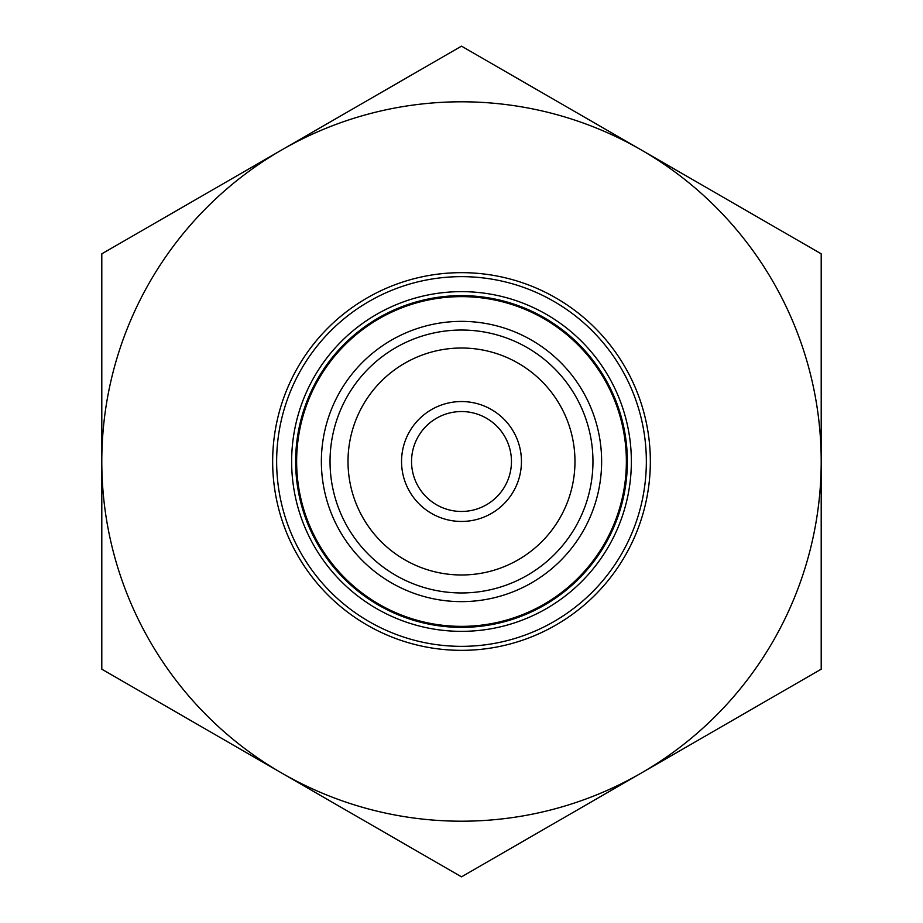 <?xml version="1.0" encoding="UTF-8"?>
<svg xmlns="http://www.w3.org/2000/svg" width="923" height="923" viewBox="0 0 923 923"><rect width="100%" height="100%" fill="white"/><g stroke="black" fill="none" stroke-linecap="round" stroke-linejoin="round"><path stroke-width="1.38" d="M821.205 253.825L821.205 669.175L641.347 773.013A359.705 359.705 0 0 0 641.347 149.988L821.205 253.825M461.5 46.15L641.347 149.988A359.705 359.705 0 0 0 281.653 149.988L461.5 46.15M101.795 253.825L281.653 149.988A359.705 359.705 0 0 0 101.795 461.5L101.795 253.825M101.795 669.175L101.795 461.5A359.705 359.705 0 0 0 641.347 773.013L461.5 876.85L101.795 669.175M511.457 461.5A49.957 49.957 0 0 1 436.521 504.766A49.957 49.957 0 0 1 436.521 418.234A49.957 49.957 0 0 1 511.457 461.5M521.449 461.5A59.949 59.949 0 0 0 431.526 409.581A59.949 59.949 0 0 0 431.526 513.419A59.949 59.949 0 0 0 521.449 461.5M574.971 461.5A113.471 113.471 0 0 1 404.759 559.776A113.471 113.471 0 0 1 404.759 363.224A113.471 113.471 0 0 1 574.971 461.5M592.958 461.5A131.458 131.458 0 0 0 347.648 395.771A131.458 131.458 0 0 0 427.476 588.482A131.458 131.458 0 0 0 592.958 461.5M317.858 378.568A165.863 165.863 0 0 1 605.142 378.568A165.863 165.863 0 0 1 461.5 627.363A165.863 165.863 0 0 1 317.858 378.568M314.397 376.572A169.855 169.855 0 0 0 461.5 631.355A169.855 169.855 0 0 0 608.603 376.572A169.855 169.855 0 0 0 314.397 376.572M646.342 461.5A184.842 184.842 0 0 1 369.073 621.583A184.842 184.842 0 0 1 369.073 301.417A184.842 184.842 0 0 1 646.342 461.5M650.346 461.5A188.846 188.846 0 0 0 367.077 297.956A188.846 188.846 0 0 0 367.077 625.044A188.846 188.846 0 0 0 650.346 461.5M454.116 321.562A140.134 140.134 0 0 1 586.382 525.072A140.134 140.134 0 0 1 344.002 537.867A140.134 140.134 0 0 1 454.116 321.562M452.812 296.86A164.859 164.859 0 0 1 608.419 536.298A164.859 164.859 0 0 1 323.269 551.343A164.859 164.859 0 0 1 452.812 296.86"/></g></svg>
